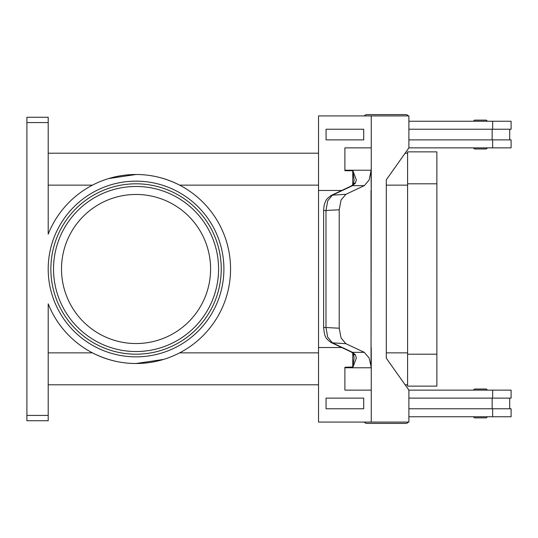 <?xml version="1.0" encoding="UTF-8"?>
<svg xmlns="http://www.w3.org/2000/svg" width="538" height="538" viewBox="0 0 538 538"><rect width="100%" height="100%" fill="white"/><g stroke="black" fill="none" stroke-linecap="round" stroke-linejoin="round"><path stroke-width="0.81" d="M408.893 118.232A3.194 3.194 0 0 0 408.893 117.345M408.329 115.926A3.194 3.194 0 0 0 405.733 114.594L366.862 114.594A3.194 3.194 0 0 0 364.266 115.926M408.893 419.768A3.194 3.194 0 0 1 408.893 420.655M366.862 423.406L405.733 423.406L366.862 423.406A3.194 3.194 0 0 1 364.266 422.074M474.839 417.871L486.022 417.871L474.839 417.871A1.063 1.063 0 0 1 473.776 416.802L487.085 416.802A1.063 1.063 0 0 1 486.022 417.871M474.839 389.014L486.022 389.014A1.063 1.063 0 0 1 487.085 390.077L473.776 390.077A1.063 1.063 0 0 1 474.839 389.014L486.022 389.014L474.839 389.014A1.063 1.063 0 0 0 473.776 390.077M408.329 422.074A3.194 3.194 0 0 1 405.733 423.406M474.839 148.986L486.022 148.986A1.063 1.063 0 0 0 487.085 147.923L473.776 147.923A1.063 1.063 0 0 0 474.839 148.986L486.022 148.986L474.839 148.986A1.063 1.063 0 0 1 473.776 147.923M487.085 121.198A1.063 1.063 0 0 0 486.022 120.129L474.839 120.129A1.063 1.063 0 0 0 473.776 121.198L487.085 121.198M353.392 353.849A5.326 3.571 -37.6 0 0 353.426 353.903L351.314 352.02A5.326 4.27 -64.8 0 0 351.314 352.027A5.326 4.27 -64.8 0 0 352.598 352.35L332.417 342.854L327.696 337.158L325.974 327.4L325.974 210.6L327.696 200.842L332.417 195.146L352.598 185.65L364.293 185.65L369.155 179.948L371.032 170.728L371.247 190.465L371.247 170.728A15.972 11.298 90 0 0 371.254 170.223L344.898 170.223A15.972 11.298 90 0 1 344.892 170.728L352.888 170.728L354.125 180.109L353.426 184.104A5.326 3.571 -142.4 0 0 353.392 184.151M331.119 195.482C324.34 200.539 326.324 200.903 325.06 202.57C324.38 203.566 323.903 206.242 323.627 210.6L339.216 209.78L341.072 200.015L345.88 194.312L332.417 195.146A5.326 4.27 -115.2 0 0 331.126 195.469L351.307 185.973A5.326 4.27 -115.2 0 0 351.307 185.973A5.326 4.27 -115.2 0 1 352.598 185.65L355.416 183.054L356.358 179.948L352.888 170.728M351.307 352.027L331.126 342.531A5.326 4.27 115.2 0 1 331.126 342.531A5.326 4.27 115.2 0 0 332.417 342.854L345.88 343.688L364.293 352.35L352.598 352.35L355.416 354.945A5.326 3.571 -37.6 0 1 353.426 353.903L354.125 357.891L352.767 367.01L352.767 353.13M371.254 367.777L371.254 390.131L344.892 390.131L344.898 367.777L371.254 367.777A15.972 11.298 90 0 0 371.247 367.272L369.155 358.052L364.293 352.35M344.898 367.777A15.972 11.298 90 0 0 344.892 367.272L352.767 367.01M355.416 354.945L356.358 358.052L352.888 367.272M345.88 343.688L341.072 337.985L339.216 328.22L323.627 327.4C324.172 332.881 324.784 335.887 325.477 336.418C325.82 338.086 327.703 340.124 331.132 342.531A5.326 4.27 115.2 0 1 330.924 342.43M210.593 269A74.54 74.54 0 0 0 136.053 194.46A74.54 74.54 0 0 0 61.507 269A74.54 74.54 0 0 0 136.053 343.54A74.54 74.54 0 0 0 210.593 269M136.053 183.808A85.192 85.192 0 0 1 221.239 269A85.192 85.192 0 0 1 136.053 354.192A85.192 85.192 0 0 1 50.861 269A85.192 85.192 0 0 1 136.053 183.808A85.192 85.192 0 0 1 221.239 269A85.192 85.192 0 0 1 136.053 354.192M108.615 178.562L136.053 174.494A94.506 94.506 0 0 1 230.56 269A94.506 94.506 0 0 1 48.198 303.836L48.198 415.423L26.9 415.423L26.9 420.743L48.198 420.743L48.198 415.423M163.485 359.438L136.053 363.506C120.956 363.506 106.423 359.956 92.469 352.861L48.198 352.861M48.198 122.577L48.198 117.257L26.9 117.257L26.9 122.577L48.198 122.577L48.198 234.164A94.506 94.506 0 0 1 136.053 174.494C151.151 174.494 165.677 178.044 179.631 185.139L318.536 185.139M407.596 384.805L405.127 384.805M318.536 384.805L48.198 384.805M407.596 153.196L405.127 153.196M318.536 153.196L48.198 153.196M26.9 415.423L26.9 122.577M474.839 120.129L486.022 120.129M355.416 183.054A5.326 3.571 -142.4 0 0 353.426 184.097L351.314 185.98M339.216 209.78L339.216 328.22M352.767 184.87L352.767 170.99M371.254 390.131L371.247 422.074L318.536 422.074L318.536 347.535L341.764 347.535M344.892 390.131L344.892 367.272M363.715 408.766L363.715 398.12L326.062 398.12L326.062 408.766L363.715 408.766L363.708 398.12M318.543 347.535L318.543 190.465L341.764 190.465M364.293 185.65L345.88 194.312M371.032 367.272L371.247 190.465M371.038 190.465L371.038 347.535M371.247 422.074L408.893 422.074L408.893 390.131L386.304 358.187L386.304 179.813L408.893 147.869L408.893 115.926L318.536 115.926L318.536 190.465M344.892 170.728L344.892 147.869L371.254 147.869L371.247 115.926M371.254 147.869L371.254 170.223M371.247 367.272L371.247 347.535M344.898 147.869L344.898 170.223M363.715 139.88L363.715 129.234L363.708 139.88L326.062 139.88L326.062 129.234L363.708 129.234M408.893 408.766L511.1 408.766L511.1 416.755L408.893 416.755M492.149 398.12L492.149 408.766M492.653 398.12L492.653 390.131L511.1 390.131L511.1 398.12L408.893 398.12M408.893 129.234L511.1 129.234L511.1 121.245L408.893 121.245M492.653 139.88L492.653 147.869L511.1 147.869L511.1 139.88L408.893 139.88M492.149 139.88L492.149 129.234M492.653 390.131L408.893 390.131M407.596 386.136L407.596 151.864L436.876 151.864L436.876 386.136L407.596 386.136M492.653 147.869L408.893 147.869M366.862 114.594L405.733 114.594M218.576 269A82.529 82.529 0 0 0 136.053 186.471A82.529 82.529 0 0 0 53.524 269A82.529 82.529 0 0 0 136.053 351.529A82.529 82.529 0 0 0 218.576 269M48.198 269A87.855 87.855 0 0 0 136.053 356.855A87.855 87.855 0 0 0 223.902 269A87.855 87.855 0 0 0 136.053 181.145A87.855 87.855 0 0 0 48.198 269M92.469 185.139L48.198 185.139M407.596 185.139L386.304 185.139M407.596 352.861L386.304 352.861M318.536 352.861L179.631 352.861M492.653 416.755L492.653 408.766M407.596 354.192L436.876 354.192M407.596 183.808L436.876 183.808M492.653 121.245L492.653 129.234M509.715 398.12L509.715 408.766M323.627 210.6L323.627 327.4M509.715 129.234L509.715 139.88"/></g></svg>
